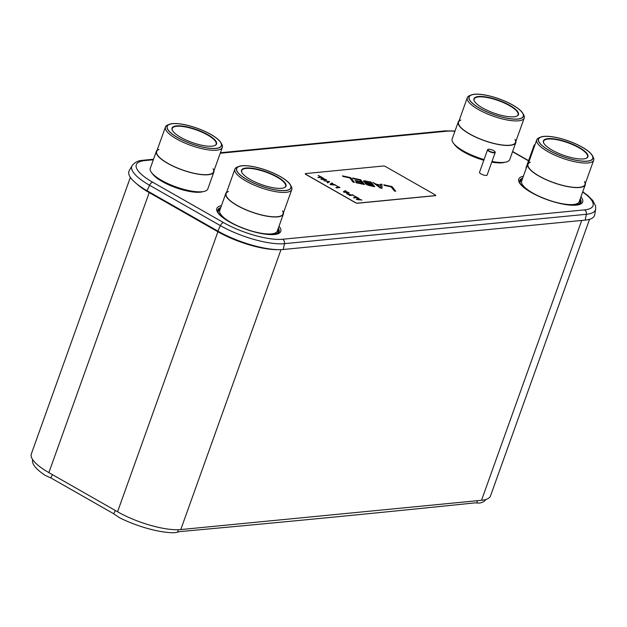 <?xml version="1.0" encoding="UTF-8"?>
<svg xmlns="http://www.w3.org/2000/svg" width="627" height="627" viewBox="0 0 627 627"><rect width="100%" height="100%" fill="white"/><g stroke="black" fill="none" stroke-linecap="round" stroke-linejoin="round"><path stroke-width="0.94" d="M136.811 183.915A47.652 13.731 19.7 0 0 149.148 192.567L217.835 231.724A47.652 13.731 19.7 0 0 278.553 249.664M130.361 177.355L31.35 453.893A47.652 13.731 19.7 0 0 48.875 472.617L117.562 511.773A47.652 13.731 19.7 0 0 180.78 529.564L481.52 500.299A47.652 13.731 19.7 0 0 490.51 495.918L589.552 219.317M283.271 249.491L284.454 243.66A48.295 13.919 -160.3 0 1 220.39 225.634L149.563 185.255A48.295 13.919 -160.3 0 1 132.093 165.638L129.225 170.693A49.298 14.209 19.7 0 0 147.047 190.71L217.875 231.089A49.298 14.209 19.7 0 0 283.271 249.491L585.179 220.116A49.298 14.209 19.7 0 0 594.662 214.889L595.65 209.159A48.295 13.919 -160.3 0 1 586.355 214.285L284.454 243.66A3.754 3.064 -95.6 0 0 282.675 239.248A44.595 12.853 -160.3 0 1 223.525 222.601L152.698 182.222A44.595 12.853 -160.3 0 1 144.712 160.598L153.333 159.76M32.698 459.638A48.42 13.959 19.7 0 0 45.003 475.266L50.834 477.97A20.276 17.384 103.2 0 1 51.994 478.566L112.617 513.121A20.276 17.384 103.2 0 1 113.722 513.819L119.632 517.808A48.42 13.959 19.7 0 0 174.377 532.746L177.997 532.064A20.276 11.051 -72.7 0 1 180.114 531.563A65910.773 35923.181 107.3 0 0 474.663 502.909A20.276 11.051 -72.7 0 1 476.669 503.003L479.679 503.042A48.42 13.959 19.7 0 0 485.776 499.515M373.018 182.559L376.028 184.213L380.597 185.2L380.597 184.095L381.968 184.393L382.023 188.335L380.197 187.935L372.83 182.418L376.067 184.119L380.628 185.106M305.843 174.314L355.454 202.599A1.52 0.439 19.7 0 0 357.468 203.164L435.42 195.577A1.52 0.439 19.7 0 0 435.71 195.444A1.52 0.439 19.7 0 0 435.146 194.84L385.534 166.563A1.52 0.439 19.7 0 0 383.52 165.99L305.568 173.577A1.52 0.439 19.7 0 0 305.286 173.718A1.52 0.439 19.7 0 0 305.843 174.314L305.811 174.408A1.52 0.439 -160.3 0 1 305.255 173.812A1.52 0.439 -160.3 0 1 305.278 173.765M305.811 174.408L355.423 202.686A1.52 0.439 -160.3 0 0 357.437 203.258L435.389 195.671A1.52 0.439 -160.3 0 0 435.671 195.53A1.52 0.439 -160.3 0 0 435.679 195.483M356.379 199.237L358.244 198.085L358.762 198.375M361.489 199.935L357.077 199.637L356.316 199.198L358.283 197.991L358.856 198.32L358.307 198.712L361.857 200.146M353.589 197.646L356.497 197.278L353.636 195.64L357.515 197.56L354.028 197.897L353.456 197.568L356.497 197.278M353.769 195.718L357.351 197.576M348.322 193.704L351.081 195.091L353.158 195.177M346.527 193.618L349.67 195.224L350.665 195.036L348.189 193.625L351.112 194.997L352.75 194.84L353.322 195.162L349.827 195.506L346.841 193.5L349.701 195.13L350.665 195.036M343.4 191.838L345.273 190.686L345.783 190.976M345.367 191.227L349.121 192.771L344.105 192.238L343.345 191.807L345.305 190.592L345.877 190.921L345.336 191.321L348.886 192.748M336.033 187.638L338.948 187.269L336.08 185.639L339.959 187.551L336.472 187.888L335.9 187.559L338.948 187.269M336.213 185.71L339.795 187.567M330.045 184.228L331.918 183.076L332.428 183.366M332.012 183.609L335.766 185.153L330.75 184.628L329.982 184.189L331.949 182.982L332.522 183.311L331.981 183.703L335.531 185.13M324.081 180.827L329.567 181.736M327.184 182.59L328.83 181.501L323.877 180.709L329.661 181.673L327.694 182.888L327.122 182.559L328.83 181.501M320.883 179.001L322.756 177.849L323.266 178.146M322.85 178.389L326.604 179.933L321.588 179.408L320.828 178.969L322.787 177.762L323.36 178.084L322.819 178.483L326.369 179.91M318.093 177.417L321.008 177.041L318.148 175.411L322.027 177.323L318.54 177.668L317.967 177.339L321.008 177.041M318.281 175.489L321.863 177.339M383.889 184.902L391.985 186.65L395.606 191.266M380.605 184.197L381.937 184.479L381.992 188.327M363.417 181.117L364.428 180.788L370.972 182.112L374.593 186.728M365.079 183.233L365.823 182.912L363.817 181.806L363.785 180.795L371.004 182.026L374.719 186.752L368.018 185.224L365.4 183.821L365.071 183.17L365.823 182.912M352.601 178.146L360.697 179.894L364.311 184.51M355.838 182.277L362.563 183.727L361.567 182.324L355.627 181.046L355.156 180.443L361.097 181.72L359.835 180.114L352.977 178.632L352.507 178.029L360.729 179.8L364.436 184.534L356.214 182.763L355.744 182.159L362.594 183.633M355.25 180.56L361.097 181.72M342.554 175.975L350.65 177.723L354.263 182.339M360.219 199.801L361.52 199.841M358.346 198.626L360.251 199.707M395.731 191.29L394.359 191L391.123 186.87L384.273 185.388L383.795 184.785L392.016 186.564L395.731 191.29M354.388 182.363L353.017 182.073L349.78 177.943L342.93 176.461L342.46 175.858L350.681 177.637L354.388 182.363M356.998 199.394L359.827 199.778L358.142 198.704L356.998 199.394L359.859 199.684M344.019 191.995L346.849 192.379L345.163 191.306L344.019 191.995L346.88 192.285M330.664 184.377L333.493 184.769L331.808 183.695L330.664 184.377L333.525 184.675M321.502 179.157L324.339 179.541L322.654 178.476L321.502 179.157L324.371 179.455M376.608 184.573L380.761 187.826L380.722 185.459L376.608 184.573L380.793 187.732M366.521 183.562L367.735 184.761L372.838 185.945L371.764 184.448L367.43 183.507L366.521 183.562L366.685 184.017L372.869 185.858M364.867 181.446L366.192 182.653L371.294 183.844L370.11 182.332L365.165 181.344L365.11 182.002M365.079 182.096L371.294 183.844M504.907 162.26A28.646 8.253 -160.3 0 1 502.055 162.824A28.646 8.253 19.7 0 1 491.764 162.127M454.183 144.1A28.646 8.253 19.7 0 0 483.809 160.269M515.935 141.193A30.566 8.809 -160.3 0 1 515.817 142.556L509.727 159.564A30.566 8.809 -160.3 0 1 503.959 162.377A30.566 8.809 19.7 0 1 492.007 161.452M459.027 120.823A30.566 8.809 19.7 0 0 458.259 121.951L452.169 138.951A30.566 8.809 19.7 0 0 484.075 159.524M515.817 142.556A30.566 8.809 -160.3 0 1 510.049 145.37A30.566 8.809 19.7 0 1 476.387 137.446A30.566 8.809 19.7 0 1 458.259 121.951M471.096 95.006A28.905 8.331 19.7 0 0 482.375 109.764A28.905 8.331 19.7 0 0 517.957 119.067A28.905 8.331 19.7 0 0 522.996 113.589A28.905 8.331 19.7 0 0 502.282 100.054A28.905 8.331 19.7 0 0 474.443 94.254A28.905 8.331 19.7 0 0 471.096 95.006L469.521 95.665A30.221 8.707 19.7 0 0 467.319 97.663A30.221 8.707 19.7 0 0 485.243 112.985A30.221 8.707 19.7 0 0 518.521 120.815A30.221 8.707 19.7 0 0 524.227 118.033L515.488 142.439A30.221 8.707 -160.3 0 1 509.782 145.221A30.221 8.707 -160.3 0 1 472.452 135.432A30.221 8.707 -160.3 0 1 460.908 120.023M467.319 97.663L458.58 122.069A30.221 8.707 19.7 0 0 476.504 137.391A30.221 8.707 19.7 0 0 509.782 145.221A30.221 8.707 -160.3 0 0 514.994 139.39M524.227 118.033A30.221 8.707 19.7 0 0 523.788 115.094L522.996 113.589M513.983 116.794A23.622 6.811 19.7 0 0 516.719 116.183A23.622 6.811 19.7 0 0 507.502 104.121A23.622 6.811 19.7 0 0 478.417 96.527A23.622 6.811 19.7 0 0 474.302 100.994A23.622 6.811 19.7 0 0 491.231 112.061A23.622 6.811 19.7 0 0 513.983 116.794M516.53 116.261A23.317 6.725 19.7 0 0 518.059 114.796A23.317 6.725 19.7 0 0 504.226 102.969A23.317 6.725 19.7 0 0 478.55 96.926A23.317 6.725 19.7 0 0 474.145 99.074A23.317 6.725 19.7 0 0 474.396 101.174M474.576 94.332A28.724 8.276 19.7 0 0 469.161 96.981A28.724 8.276 19.7 0 0 486.191 111.543A28.724 8.276 19.7 0 0 517.824 118.989A28.724 8.276 19.7 0 0 523.239 116.34A28.724 8.276 19.7 0 0 506.208 101.778A28.724 8.276 19.7 0 0 474.576 94.332M202.999 191.635A28.646 8.253 -160.3 0 1 200.146 192.199A28.646 8.253 19.7 0 1 173.107 186.674A28.646 8.253 19.7 0 1 152.275 173.467M207.827 188.931A30.566 8.809 -160.3 0 1 202.059 191.744A30.566 8.809 19.7 0 1 168.389 183.821A30.566 8.809 19.7 0 1 150.261 168.326L156.35 151.319A30.566 8.809 19.7 0 0 174.478 166.821A30.566 8.809 19.7 0 0 208.14 174.745A30.566 8.809 -160.3 0 0 213.909 171.931L207.827 188.931M214.034 170.568A30.566 8.809 -160.3 0 1 213.909 171.931M157.126 150.19A30.566 8.809 19.7 0 0 156.35 151.319M169.188 124.381A28.905 8.331 19.7 0 0 180.466 139.139A28.905 8.331 19.7 0 0 216.049 148.434A28.905 8.331 19.7 0 0 221.088 142.964A28.905 8.331 19.7 0 0 200.374 129.428A28.905 8.331 19.7 0 0 172.535 123.629A28.905 8.331 19.7 0 0 169.188 124.381L167.621 125.039A30.221 8.707 19.7 0 0 165.418 127.038A30.221 8.707 19.7 0 0 183.335 142.36A30.221 8.707 19.7 0 0 216.621 150.19A30.221 8.707 19.7 0 0 222.319 147.408L213.588 171.814A30.221 8.707 -160.3 0 1 207.882 174.596A30.221 8.707 -160.3 0 1 170.544 164.807A30.221 8.707 -160.3 0 1 158.999 149.398M165.418 127.038L156.679 151.436A30.221 8.707 19.7 0 0 174.604 166.766A30.221 8.707 19.7 0 0 207.882 174.596A30.221 8.707 -160.3 0 0 213.086 168.757M222.319 147.408A30.221 8.707 19.7 0 0 221.887 144.469L221.088 142.964M212.075 146.169A23.622 6.811 19.7 0 0 214.81 145.558A23.622 6.811 19.7 0 0 205.593 133.496A23.622 6.811 19.7 0 0 176.508 125.894A23.622 6.811 19.7 0 0 172.394 130.369A23.622 6.811 19.7 0 0 189.323 141.436A23.622 6.811 19.7 0 0 212.075 146.169M214.63 145.629A23.317 6.725 19.7 0 0 216.15 144.171A23.317 6.725 19.7 0 0 202.325 132.344A23.317 6.725 19.7 0 0 176.642 126.301A23.317 6.725 19.7 0 0 172.245 128.449A23.317 6.725 19.7 0 0 172.488 130.541M172.676 123.707A28.724 8.276 19.7 0 0 167.252 126.348A28.724 8.276 19.7 0 0 184.283 140.918A28.724 8.276 19.7 0 0 215.915 148.356A28.724 8.276 19.7 0 0 221.339 145.715A28.724 8.276 19.7 0 0 204.3 131.153A28.724 8.276 19.7 0 0 172.676 123.707M574.371 204.386A28.646 8.253 -160.3 0 1 571.518 204.958A28.646 8.253 19.7 0 1 570.594 205.029M523.647 186.227A28.646 8.253 19.7 0 0 526.163 189.119M579.191 201.69A30.566 8.809 -160.3 0 1 573.423 204.504A30.566 8.809 19.7 0 1 539.761 196.58A30.566 8.809 19.7 0 1 521.633 181.085L527.722 164.078A30.566 8.809 19.7 0 0 545.851 179.581A30.566 8.809 19.7 0 0 579.513 187.504A30.566 8.809 -160.3 0 0 585.281 184.691L579.191 201.69M585.399 183.327A30.566 8.809 -160.3 0 1 585.281 184.691M528.498 162.949A30.566 8.809 19.7 0 0 527.722 164.078M540.56 137.141A28.905 8.331 19.7 0 0 551.838 151.891A28.905 8.331 19.7 0 0 587.421 161.194A28.905 8.331 19.7 0 0 592.46 155.723A28.905 8.331 19.7 0 0 571.746 142.188A28.905 8.331 19.7 0 0 543.907 136.388A28.905 8.331 19.7 0 0 540.56 137.141L538.993 137.799A30.221 8.707 19.7 0 0 536.783 139.79A30.221 8.707 19.7 0 0 554.707 155.112A30.221 8.707 19.7 0 0 587.985 162.949A30.221 8.707 19.7 0 0 593.691 160.167L584.952 184.573A30.221 8.707 -160.3 0 1 579.254 187.355A30.221 8.707 -160.3 0 1 541.916 177.566A30.221 8.707 -160.3 0 1 530.371 162.15M536.783 139.79L528.052 164.196A30.221 8.707 19.7 0 0 545.968 179.518A30.221 8.707 19.7 0 0 579.254 187.355A30.221 8.707 -160.3 0 0 584.458 181.516M593.691 160.167A30.221 8.707 19.7 0 0 593.26 157.228L592.46 155.723M583.447 158.929A23.622 6.811 19.7 0 0 586.182 158.317A23.622 6.811 19.7 0 0 576.965 146.256A23.622 6.811 19.7 0 0 547.88 138.653A23.622 6.811 19.7 0 0 543.766 143.128A23.622 6.811 19.7 0 0 560.695 154.187A23.622 6.811 19.7 0 0 583.447 158.929M585.994 158.388A23.317 6.725 19.7 0 0 587.523 156.93A23.317 6.725 19.7 0 0 573.689 145.103A23.317 6.725 19.7 0 0 548.014 139.061A23.317 6.725 19.7 0 0 543.609 141.208A23.317 6.725 19.7 0 0 543.86 143.301M544.04 136.467A28.724 8.276 19.7 0 0 538.624 139.108A28.724 8.276 19.7 0 0 555.655 153.67A28.724 8.276 19.7 0 0 587.287 161.115A28.724 8.276 19.7 0 0 592.711 158.474A28.724 8.276 19.7 0 0 575.672 143.912A28.724 8.276 19.7 0 0 544.04 136.467M272.463 233.761A28.646 8.253 -160.3 0 1 269.61 234.333A28.646 8.253 19.7 0 1 268.685 234.396M221.746 215.602A28.646 8.253 19.7 0 0 224.262 218.494M277.291 231.065A30.566 8.809 -160.3 0 1 271.522 233.879A30.566 8.809 19.7 0 1 237.852 225.955A30.566 8.809 19.7 0 1 219.724 210.453L225.814 193.453A30.566 8.809 19.7 0 0 243.942 208.956A30.566 8.809 19.7 0 0 277.604 216.879A30.566 8.809 -160.3 0 0 283.373 214.066L277.291 231.065M283.498 212.702A30.566 8.809 -160.3 0 1 283.373 214.066M226.59 192.324A30.566 8.809 19.7 0 0 225.814 193.453M238.652 166.516A28.905 8.331 19.7 0 0 249.93 181.266A28.905 8.331 19.7 0 0 285.52 190.569A28.905 8.331 19.7 0 0 290.552 185.098A28.905 8.331 19.7 0 0 269.837 171.555A28.905 8.331 19.7 0 0 241.998 165.763A28.905 8.331 19.7 0 0 238.652 166.516L237.084 167.166A30.221 8.707 19.7 0 0 234.882 169.165A30.221 8.707 19.7 0 0 252.806 184.487A30.221 8.707 19.7 0 0 286.084 192.324A30.221 8.707 19.7 0 0 291.79 189.542L283.051 213.948A30.221 8.707 -160.3 0 1 277.346 216.73A30.221 8.707 -160.3 0 1 240.008 206.934A30.221 8.707 -160.3 0 1 228.463 191.525M234.882 169.165L226.143 193.571A30.221 8.707 19.7 0 0 244.068 208.893A30.221 8.707 19.7 0 0 277.346 216.73A30.221 8.707 -160.3 0 0 282.55 210.891M291.79 189.542A30.221 8.707 19.7 0 0 291.351 186.603L290.552 185.098M281.547 188.304A23.622 6.811 19.7 0 0 284.282 187.685A23.622 6.811 19.7 0 0 275.065 175.631A23.622 6.811 19.7 0 0 245.98 168.028A23.622 6.811 19.7 0 0 241.857 172.503A23.622 6.811 19.7 0 0 258.786 183.562A23.622 6.811 19.7 0 0 281.547 188.304M284.094 187.763A23.317 6.725 19.7 0 0 285.614 186.297A23.317 6.725 19.7 0 0 271.789 174.478A23.317 6.725 19.7 0 0 246.105 168.428A23.317 6.725 19.7 0 0 241.708 170.575A23.317 6.725 19.7 0 0 241.959 172.676M242.14 165.841A28.724 8.276 19.7 0 0 236.716 168.483A28.724 8.276 19.7 0 0 253.747 183.045A28.724 8.276 19.7 0 0 285.379 190.49A28.724 8.276 19.7 0 0 290.803 187.849A28.724 8.276 19.7 0 0 273.772 173.287A28.724 8.276 19.7 0 0 242.14 165.841M495.22 152.479L487.132 175.058A4.052 1.168 -160.3 0 1 486.364 175.435A4.052 1.168 19.7 0 1 481.904 174.377A4.052 1.168 19.7 0 1 479.498 172.323L487.579 149.743A4.052 1.168 19.7 0 0 489.985 151.805A4.052 1.168 19.7 0 0 494.452 152.855A4.052 1.168 19.7 0 0 495.22 152.479A4.052 1.168 19.7 0 0 495.158 152.087A4.052 1.168 19.7 0 0 495.04 151.899M494.319 152.447A3.754 1.082 19.7 0 0 494.977 151.742A3.754 1.082 19.7 0 0 492.289 149.978A3.754 1.082 19.7 0 0 488.676 149.226A3.754 1.082 19.7 0 0 488.237 149.328A3.754 1.082 19.7 0 0 489.703 151.24A3.754 1.082 19.7 0 0 494.319 152.447M488.088 149.414A4.052 1.168 19.7 0 0 487.877 149.477A4.052 1.168 19.7 0 0 487.579 149.743M535.019 144.727A3.754 1.082 19.7 0 0 534.776 144.798A3.754 1.082 19.7 0 0 534.698 145.621M534.619 144.884A4.052 1.168 19.7 0 0 534.416 144.955A4.052 1.168 19.7 0 0 534.118 145.221A4.052 1.168 19.7 0 0 534.541 146.06M534.118 145.221L526.029 167.793A4.052 1.168 19.7 0 0 526.194 168.35M117.562 511.773L218.094 231.214M48.875 472.617L149.406 192.058M180.78 529.564L281.006 249.64M481.52 500.299L581.715 220.453M277.643 230.062A31.703 9.139 -160.3 0 1 277.487 233.471M220.085 209.457A31.703 9.139 19.7 0 0 218.047 212.192M277.918 229.31A32.181 9.272 -160.3 0 1 278.263 233.001M220.359 208.697A32.181 9.272 19.7 0 0 217.749 211.33M220.775 207.545A32.518 9.374 19.7 0 0 217.694 210.884C216.801 211.252 220.32 217.679 234.647 224.544C249.993 231.535 263.019 234.811 273.725 234.365L278.592 232.688A32.518 9.374 -160.3 0 0 278.333 228.15M279.023 226.229A33.952 9.789 -160.3 0 1 274.36 234.506A33.952 9.789 19.7 0 1 230.595 222.546A33.952 9.789 19.7 0 1 221.456 205.625M220.234 153.247L446.612 131.223A44.595 12.853 -160.3 0 1 454.92 131.278M512.533 151.726L528.522 160.841M582.655 192.027A44.595 12.853 -160.3 0 1 584.583 209.873L282.675 239.248M523.365 176.25A33.952 9.789 19.7 0 0 532.503 193.171A33.952 9.789 19.7 0 0 576.268 205.139A33.952 9.789 -160.3 0 0 580.923 196.854M522.675 178.17A32.518 9.374 19.7 0 0 519.603 181.509C518.701 181.877 522.228 188.304 536.555 195.169C551.901 202.16 564.927 205.437 575.633 204.99L580.492 203.313A32.518 9.374 -160.3 0 0 580.234 198.775M579.818 199.935A32.181 9.272 -160.3 0 1 580.171 203.626M522.26 179.33A32.181 9.272 19.7 0 0 519.65 181.955M521.993 180.082A31.703 9.139 19.7 0 0 519.955 182.818M579.552 200.695A31.703 9.139 -160.3 0 1 579.387 204.104M147.047 190.71L149.563 185.255A3.754 1.873 -60.3 0 1 152.698 182.222M132.093 165.638C136.686 159.861 142.36 160.567 143.136 160.246A3.754 3.064 84.4 0 1 144.712 160.598M223.525 222.601A3.754 1.873 -60.3 0 0 220.39 225.634L217.875 231.089M584.583 209.873A3.754 3.064 -95.6 0 1 586.355 214.285L585.179 220.116M220.422 152.729L445.045 130.871A3.754 3.064 84.4 0 1 446.612 131.223M178.146 529.721L177.7 532.174M113.722 513.819L115.313 510.488M477.351 500.707L476.935 503.058M52.425 474.639L50.834 477.97M582.749 191.76L587.812 195.514L592.727 200.428L595.548 205.922L595.65 209.159M512.604 151.522L528.592 160.637M445.045 130.871L455.014 131.012M143.136 160.246L153.521 159.234"/></g></svg>
